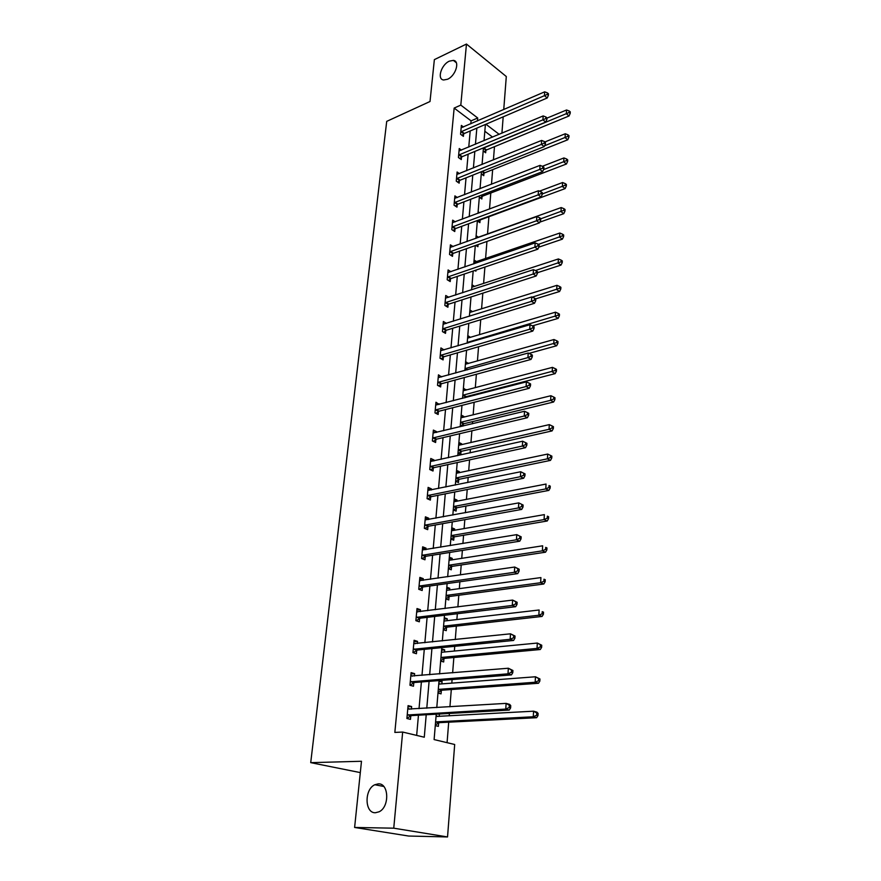 <?xml version="1.0" encoding="UTF-8"?>
<svg xmlns="http://www.w3.org/2000/svg" width="881" height="881" viewBox="0 0 881 881"><rect width="100%" height="100%" fill="white"/><g stroke="black" fill="none" stroke-linecap="round" stroke-linejoin="round"><path stroke-width="1.32" d="M378.246 783.87C388.917 782.923 389.809 806.864 379.127 811.775L375.405 812.745C364.569 813.306 364.216 789.288 374.832 784.74L378.246 783.87M449.343 61.152L453.363 60.382C460.245 60.954 455.686 75.854 447.559 79.246L443.705 79.984C436.745 79.477 441.205 64.643 449.343 61.152M436.227 714.194L434.113 739.577L454.684 744.489L447.537 836.95L408.63 836.036L354.614 827.457L361.485 761.272L310.718 762.649L386.715 121.369L430.016 101.502L434.366 59.622L466.467 44.05L506.3 76.526L503.745 109.552M503.183 116.843L501.917 133.185M447.074 742.672L448.704 722.178M449.211 715.824L449.398 713.445M449.927 706.804L451.303 689.537M451.81 683.138L452.096 679.548M452.636 672.842L453.847 657.512M454.365 651.07L454.739 646.313M455.279 639.562L456.347 626.094M456.865 619.596L457.338 613.727M457.878 606.921L458.803 595.259M459.32 588.717L459.871 581.768M460.422 574.919L461.215 564.985M461.732 558.4L462.371 550.427M462.91 543.533L463.571 535.263M464.1 528.644L464.816 519.669M465.366 512.742L465.895 506.079M466.423 499.428L467.216 489.495M467.767 482.535L468.174 477.425M468.703 470.74L469.562 459.882M470.124 452.889L470.41 449.266M470.95 442.559L471.875 430.82M472.436 423.783L472.612 421.614M473.141 414.874L474.143 402.287M474.705 395.228L474.771 394.446M475.311 387.673L476.379 374.271M477.436 360.946L478.559 346.751M479.528 334.681L480.718 319.726M481.577 308.857L482.821 293.175M483.592 283.473L484.902 267.086M485.585 258.518L486.94 241.449M487.534 233.972L488.9 216.737M489.517 209.039L490.794 193.005M491.488 184.261L492.644 169.659M493.426 159.89L494.472 146.686M310.718 762.649L360.307 772.604M492.567 137.095L484.825 131.247M483.184 150.959L485.662 152.776L485.849 150.42M481.268 173.909L483.768 175.693L483.966 173.304M479.33 197.223L481.852 198.985L482.05 196.551M478.119 211.77L479.561 212.762M477.348 220.933L479.892 222.651L480.101 220.184M476.114 235.712L478.416 237.242M475.861 245.37L477.909 246.713L478.086 244.577M474.088 260.06L476.533 261.624M474.815 270.489L475.894 271.172L475.982 270.093M472.029 284.805L474.617 286.424M469.925 309.98L472.557 311.676M467.789 335.573L470.443 337.368M465.62 361.617L468.285 363.512M463.417 388.103L466.093 390.096M465.476 397.606L465.52 397.056M461.17 415.061L463.913 416.46L463.858 417.165M463.131 426.03L463.285 424.102M460.289 425.545L461.864 426.338M458.88 442.482L461.666 443.837L461.589 444.696M457.988 453.164L460.785 454.497L461.016 451.612M456.556 470.399L459.364 471.698L459.276 472.734M455.642 481.268L458.472 482.546L458.715 479.616M454.189 498.822L457.03 500.067L456.931 501.267M453.263 509.89L456.116 511.112L456.358 508.117M451.777 527.752L454.64 528.941L454.53 530.318M450.83 539.018L453.715 540.185L453.968 537.146M449.31 557.21L452.217 558.345L452.096 559.909M448.363 568.686L451.27 569.798L451.535 566.703M446.81 587.22L449.75 588.288L449.607 590.039M445.841 598.904L448.792 599.95L449.046 596.8M444.266 617.779L447.24 618.792L447.074 620.742M443.275 629.695L446.26 630.675L446.524 627.459M441.667 648.923L444.674 649.859L444.498 652.017M440.654 661.058L443.672 661.972L443.947 658.691M439.024 680.65L442.064 681.531L441.866 683.898M437.989 693.017L441.051 693.865L441.326 690.528M435.28 725.592L438.364 726.362L438.65 722.971M439.19 716.385L439.388 714.017M470.817 123.803L471.082 120.862L454.156 108.077L394.842 732.419L402.661 732.056L424.279 737.221L426.217 714.755M416.658 735.404L418.453 715.196M419.026 708.676L421.393 681.949M421.977 675.375L424.279 649.352M424.862 642.723L427.109 617.372M427.703 610.687L429.895 585.997M430.49 579.269L432.615 555.206M433.221 548.445L435.291 524.999M435.897 518.182L437.923 495.342M438.529 488.492L440.5 466.225M441.106 459.342L443.033 437.637M443.639 430.721L445.511 409.566M446.127 402.617L447.955 381.991M448.572 375.009L450.356 354.9M450.973 347.885L452.713 328.272M453.341 321.246L455.025 302.117M455.653 295.069L457.305 276.414M457.933 269.333L459.541 251.14M460.168 244.048L461.743 226.296M462.371 219.182L463.913 201.87M464.54 194.734L466.038 177.841M466.666 170.705L468.13 154.219M468.758 147.061L470.19 130.972M463.472 126.985L461.369 125.421L460.565 134.264L463.406 136.357L463.615 133.967M461.446 150.122L459.254 148.526L458.428 157.512L461.292 159.571L461.512 157.137M459.397 173.634L457.096 172.004L456.259 181.145L459.155 183.16L459.375 180.693M457.327 197.542L454.904 195.879L454.045 205.174L456.975 207.145L457.206 204.645M455.235 221.858L452.669 220.151L451.799 229.6L454.761 231.538L454.992 228.994M453.109 246.581L450.4 244.841L449.519 254.455L452.504 256.349L452.746 253.75M450.951 271.722L448.099 269.949L447.196 279.729L450.213 281.568L450.455 278.936M448.781 297.304L445.753 295.487L444.839 305.432L447.889 307.238L448.132 304.551M446.425 323.393L443.363 321.477L442.438 331.597L445.522 333.348L445.764 330.617M444.013 349.933L440.929 347.918L439.993 358.215L443.11 359.911L443.352 357.135M441.557 376.947L438.463 374.832L437.505 385.305L440.654 386.957L440.907 384.127M439.057 404.445L435.952 402.221L434.972 412.881L438.154 414.477L438.408 411.592M436.524 432.428L436.591 431.657L433.386 430.093L432.384 440.952L435.61 442.493L435.875 439.564M433.937 460.939L434.025 459.981L430.776 458.483L429.763 469.54L433.023 471.016L433.287 468.031M431.294 489.968L431.404 488.834L428.122 487.391L427.087 498.657L430.38 500.067L430.655 497.027M428.618 519.537L428.728 518.215L425.413 516.839L424.367 528.314L427.692 529.657L427.979 526.563M425.875 549.656L426.019 548.136L422.66 546.837L421.592 558.521L424.961 559.798L425.248 556.649M423.089 580.348L423.243 578.63L419.852 577.396L418.761 589.301L422.164 590.512L422.462 587.297M420.248 611.623L420.424 609.707L416.999 608.54L415.876 620.676L419.323 621.81L419.62 618.539M417.363 643.504L417.55 641.368L414.081 640.278L412.947 652.645L416.427 653.713L416.735 650.365M414.411 676.002L414.621 673.646L411.108 672.632L409.951 685.253L413.475 686.222L413.784 682.819M411.394 709.139L411.636 706.551L408.079 705.626L406.89 718.489L410.469 719.381L410.788 715.912M354.614 827.457L393.752 828.184L402.661 732.056M447.537 836.95L393.752 828.184M454.156 108.077L460.807 105.103L466.467 44.05M477.458 120.928L477.711 117.988L460.807 105.103M426.778 708.214L429.091 681.354M429.664 674.747L431.921 648.592M432.494 641.93L434.696 616.458M435.28 609.74L437.416 584.929M438 578.178L440.082 554.006M440.676 547.211L442.703 523.655M443.297 516.817L445.279 493.878M445.863 486.995L447.801 464.639M448.396 457.724L450.279 435.93M450.874 428.981L452.713 407.738M453.308 400.756L455.092 380.041M455.697 373.037L457.448 352.852M458.054 345.815L459.75 326.124M460.356 319.065L462.018 299.87M462.624 292.789L464.243 274.068M464.86 266.965L466.434 248.706M467.04 241.581L468.582 223.774M469.199 216.638L470.696 199.26M471.313 192.102L472.778 175.154M473.394 167.985L474.826 151.444M475.443 144.264L476.841 128.119M485.398 124.452L484.043 140.663M483.438 147.876L482.061 164.483M481.455 171.685L480.035 188.71M479.44 195.89L477.987 213.345M477.381 220.514L475.894 238.41M475.3 245.568L473.769 263.915M473.174 271.051L471.599 289.86M471.016 296.974L469.408 316.268M468.813 323.36L467.161 343.138M466.578 350.209L464.882 370.505M464.298 377.553L462.558 398.366M461.974 405.381L460.19 426.734M459.607 433.716L457.79 455.631M457.206 462.58L455.334 485.068M454.75 491.983L452.834 515.055M452.261 521.937L450.279 545.625M449.706 552.464L447.68 576.769M447.119 583.563L445.037 608.529M444.476 615.279L442.339 640.905M441.777 647.601L439.586 673.921M439.035 680.572L436.778 707.597M499.175 134.33L485.916 124.232M471.082 120.862L477.711 117.988M469.716 312.447L472.568 311.555M467.591 337.963L470.465 337.115M443.275 324.23L446.436 323.25M465.432 363.919L468.318 363.104M440.687 350.627L444.035 349.636M463.23 390.316L466.137 389.556M438.22 377.431L441.601 376.495M460.994 417.176L463.913 416.46M435.721 404.709L439.112 403.828M458.715 444.509L461.666 443.837M433.166 432.483L436.591 431.657M456.391 472.326L459.364 471.698M430.567 460.752L434.025 459.981M454.034 500.639L457.03 500.067M427.924 489.539L431.404 488.834M451.634 529.47L454.64 528.941M425.237 518.865L428.728 518.215M449.178 558.818L452.217 558.345M422.484 548.731L426.019 548.136M446.689 588.706L449.75 588.288M419.697 579.147L423.243 578.63M444.156 619.156L447.24 618.792M416.845 610.159L420.424 609.707M441.568 650.167L444.674 649.859M413.949 641.742L417.55 641.368M438.936 681.773L442.064 681.531M410.987 673.954L414.621 673.646M407.969 706.782L411.636 706.551M461.49 131.379L464.331 133.483L547.233 97.967L544.447 95.666L460.785 131.875M547.277 94.388L548.389 95.302L548.478 93.771L547.365 92.846L547.277 94.388L544.447 95.666L544.689 91.833L461.159 127.8M464.331 133.483L462.007 135.322M547.233 97.967L548.389 95.302M547.365 92.846L544.689 91.833M484.253 151.741L486.554 149.946L569.038 115.973L566.351 113.759L566.56 109.982L546.98 118.131M483.416 148.151L569.126 112.504L570.205 113.396L570.282 111.876L569.214 110.984L569.126 112.504M566.56 109.982L569.214 110.984M570.205 113.396L569.038 115.973M459.364 154.593L462.228 156.653L545.735 122.085L542.916 119.827L458.649 155.078M545.78 118.528L546.903 119.431L546.991 117.878L545.868 116.964L545.78 118.528L542.916 119.827L543.17 115.929L459.034 150.937M462.228 156.653L459.849 158.525M545.735 122.085L546.903 119.431M545.868 116.964L543.17 115.929M457.206 178.193L460.091 180.22L544.216 146.62L541.375 144.396L456.479 178.667M544.249 143.085L545.383 143.977L545.482 142.392L544.348 141.5L544.249 143.085L541.375 144.396L541.617 140.431L456.865 174.46M460.091 180.22L457.646 182.114M544.216 146.62L545.383 143.977M544.348 141.5L541.617 140.431M482.314 174.647L484.671 172.83L567.749 139.782L565.051 137.601L565.261 133.758L544.899 141.94M544.579 145.783L567.849 136.335L568.928 137.205L569.005 135.663L567.926 134.793L567.849 136.335M565.261 133.758L567.926 134.793M568.928 137.205L567.749 139.782M480.332 197.928L482.766 196.089L566.45 163.987L563.719 161.851L563.928 157.941L542.366 166.3M543.544 169.626L566.538 160.573L567.628 161.421L567.716 159.857L566.626 158.998L566.538 160.573M563.928 157.941L566.626 158.998M567.628 161.421L566.45 163.987M455.003 202.178L457.922 204.172L542.663 171.586L539.8 169.405L454.277 202.663M542.696 168.084L543.841 168.965L543.94 167.346L542.795 166.476L542.696 168.084L539.8 169.405L540.053 165.364L454.673 198.379M457.922 204.172L455.411 206.088M542.663 171.586L543.841 168.965M542.795 166.476L540.053 165.364M452.768 226.571L455.719 228.52L541.088 196.992L538.192 194.855L452.041 227.045M541.121 193.534L542.278 194.382L542.377 192.741L541.22 191.882L541.121 193.534L538.192 194.855L538.445 190.748L452.438 222.695M455.719 228.52L453.131 230.47M541.088 196.992L542.278 194.382M541.22 191.882L538.445 190.748M450.499 251.382L453.473 253.288L539.48 222.849L536.551 220.768L449.762 251.856M539.513 219.424L540.681 220.261L540.78 218.587L539.613 217.75L539.513 219.424L536.551 220.768L536.815 216.583L450.169 247.429M453.473 253.288L450.819 255.27M539.48 222.849L540.681 220.261M539.613 217.75L536.815 216.583M478.328 221.594L480.817 219.721L565.117 188.611L562.364 186.519L562.585 182.532L539.469 191.166M542.3 193.952L565.206 185.23L566.307 186.067L566.395 184.47L565.294 183.633L565.206 185.23M562.585 182.532L565.294 183.633M566.307 186.067L565.117 188.611M539.811 222.144L563.774 213.665L560.988 211.616L561.208 207.564L475.927 238.068M476.28 245.645L477.271 244.874M540.769 218.807L563.862 210.306L564.974 211.132L565.062 209.513L563.95 208.687L563.862 210.306M561.208 207.564L563.95 208.687M564.974 211.132L563.774 213.665M538.798 247.154L562.397 239.147L559.589 237.154L559.809 233.025L473.89 262.461M538.39 244.378L562.485 235.833L563.609 236.637L563.697 234.996L562.574 234.192L562.485 235.833M559.809 233.025L562.574 234.192M563.609 236.637L562.397 239.147M537.443 272.714L560.999 265.093L558.158 263.144L558.389 258.948L471.82 287.261M535.45 270.533L561.087 261.811L562.221 262.604L562.309 260.919L561.175 260.137L561.087 261.811M558.389 258.948L561.175 260.137M562.221 262.604L560.999 265.093M535.648 298.868L559.578 291.501L556.704 289.596L556.946 285.323L469.716 312.491M532.267 297.161L559.655 288.263L560.801 289.023L560.9 287.316L559.754 286.545L559.655 288.263M556.946 285.323L559.754 286.545M560.801 289.023L559.578 291.501M532.509 325.86L558.136 318.382L555.228 316.521L555.471 312.182L467.58 338.139M467.216 342.445L558.202 315.178L559.369 315.927L559.457 314.187L558.301 313.438L558.202 315.178M555.471 312.182L558.301 313.438M559.369 315.927L558.136 318.382M528.985 353.38L556.66 345.748L553.731 343.953L553.973 339.526L465.399 364.238M465.036 368.621L556.726 342.588L557.904 343.315L557.992 341.542L556.825 340.815L556.726 342.588M553.973 339.526L556.825 340.815M557.904 343.315L556.66 345.748M464.342 397.904L466.269 396.648L555.162 373.621L552.2 371.881L552.442 367.366L463.186 390.79M462.822 395.239L555.228 370.505L556.407 371.209L556.506 369.403L555.327 368.699L555.228 370.505M552.442 367.366L555.327 368.699M556.407 371.209L555.162 373.621M460.84 425.82L464.056 423.684L553.631 402L550.636 400.326L550.889 395.723L460.939 417.803M460.565 422.34L550.636 400.326L553.697 398.939L554.887 399.622L554.986 397.783L553.797 397.1L553.697 398.939M550.889 395.723L553.797 397.1M554.887 399.622L553.631 402M458.461 453.385L461.787 451.204L552.068 430.919L549.039 429.3L549.304 424.62L458.649 445.29M458.263 449.905L549.039 429.3L552.134 427.902L553.345 428.562L553.444 426.69L552.233 426.03L552.134 427.902M549.304 424.62L552.233 426.03M553.345 428.562L552.068 430.919M456.028 481.444L459.486 479.22L550.482 460.389L547.42 458.825L547.685 454.056L456.314 473.273M455.918 477.976L547.42 458.825L550.537 457.415L551.759 458.043L551.869 456.138L550.647 455.51L550.537 457.415M547.685 454.056L550.647 455.51M551.759 458.043L550.482 460.389M453.539 510L457.14 507.731L548.863 490.409L545.78 488.911L546.044 484.054L453.935 501.763M453.539 506.542L545.78 488.911L548.918 487.501L550.151 488.096L550.262 486.158L549.028 485.552L548.918 487.501M549.028 485.552L550.262 486.158M550.151 488.096L548.863 490.409M451.006 539.084L454.75 536.771L547.222 521.001L544.095 519.581L544.359 514.625L451.524 530.758M451.116 535.626L544.095 519.581L547.266 518.149L548.522 518.722L548.621 516.74L547.376 516.167L547.266 518.149M547.376 516.167L548.621 516.74M548.522 518.722L547.222 521.001M448.407 568.708L452.327 566.329L545.537 552.2L542.377 550.845L542.652 545.802L449.057 560.294M448.649 565.25L542.377 550.845L545.581 549.403L546.848 549.953L546.958 547.927L545.691 547.387L545.581 549.403M545.691 547.387L546.958 547.927M546.848 549.953L545.537 552.2M445.852 598.816L449.85 596.437L543.83 584.004L540.626 582.726L540.912 577.584L446.546 590.369M446.127 595.424L540.626 582.726L543.863 581.273L545.141 581.79L545.251 579.72L543.973 579.213L543.863 581.273M543.973 579.213L545.251 579.72M545.141 581.79L543.83 584.004M444.718 621.017L444.024 620.709M443.297 629.441L447.328 627.107L542.079 616.436L538.842 615.246L539.128 609.993L444.057 621.028M443.572 626.16L538.842 615.246L542.112 613.771L543.412 614.255L543.522 612.152L542.222 611.667L542.112 613.771M542.222 611.667L543.522 612.152M543.412 614.255L542.079 616.436M442.438 652.215L441.436 651.753M440.687 660.651L444.762 658.36L540.295 649.517L537.025 648.405L537.322 643.053L441.546 652.27M440.952 657.468L537.025 648.405L540.328 646.918L541.639 647.37L541.749 645.222L540.438 644.782L540.328 646.918M540.438 644.782L537.322 643.053L541.749 645.222M541.639 647.37L540.295 649.517M448.187 276.623L451.193 278.473L537.851 249.18L534.888 247.143L447.438 277.086M537.873 245.788L539.062 246.614L539.161 244.907L537.983 244.092L537.873 245.788L534.888 247.143L535.163 242.881L447.856 272.581M451.193 278.473L448.451 280.488M537.851 249.18L539.062 246.614M537.983 244.092L535.163 242.881M445.83 302.293L448.881 304.099L536.188 275.984L533.203 274.002L445.081 302.745M536.21 272.636L537.399 273.44L537.509 271.7L536.32 270.908L536.21 272.636L533.203 274.002L533.468 269.663L445.5 298.163M448.881 304.099L446.05 306.148M536.188 275.984L537.399 273.44M536.32 270.908L533.468 269.663M443.44 328.415L446.513 330.166L534.492 303.284L531.474 301.357L442.68 328.855M534.514 299.981L535.714 300.762L535.824 298.989L534.624 298.219L534.514 299.981L531.474 301.357L531.75 296.941L443.11 324.197M446.513 330.166L443.595 332.258M534.492 303.284L535.714 300.762M534.624 298.219L531.75 296.941M441.007 354.988L444.112 356.695L532.774 331.091L529.712 329.219L440.247 355.428M532.785 327.831L534.007 328.591L534.117 326.785L532.895 326.036L532.785 327.831L529.712 329.219L529.999 324.715L440.676 350.693M444.112 356.695L441.095 358.82M532.774 331.091L534.007 328.591M532.895 326.036L529.999 324.715M438.529 382.035L441.667 383.698L531.012 359.426L527.928 357.609L437.758 382.475M531.023 356.21L532.256 356.937L532.366 355.098L531.133 354.371L531.023 356.21L527.928 357.609L528.215 353.017L438.198 377.652M441.667 383.698L438.551 385.856M531.012 359.426L532.256 356.937M531.133 354.371L528.215 353.017M435.996 409.577L439.179 411.174L529.228 388.29L526.1 386.528L435.236 409.995M529.228 385.118L530.472 385.823L530.593 383.951L529.338 383.246L529.228 385.118L526.1 386.528L526.398 381.858L435.688 405.084M439.179 411.174L435.941 413.365M529.228 388.29L530.472 385.823M529.338 383.246L526.398 381.858M433.43 437.604L436.646 439.145L527.4 417.704L524.239 416.008L432.659 438.022M527.4 414.588L528.655 415.259L528.776 413.365L527.51 412.682L527.4 414.588L524.239 416.008L524.547 411.251L433.122 433.023M436.646 439.145L433.287 441.392M527.4 417.704L528.655 415.259M527.51 412.682L524.547 411.251M430.82 466.148L434.069 467.624L525.539 447.68L522.345 446.05L430.038 466.556M525.528 444.619L526.805 445.268L526.926 443.33L525.649 442.68L525.528 444.619L522.345 446.05L522.653 441.205L430.501 461.468M434.069 467.624L430.578 469.914M525.539 447.68L526.805 445.268M525.649 442.68L522.653 441.205M428.155 495.21L431.437 496.631L523.644 478.251L520.418 476.687L427.362 495.607M523.633 475.244L520.418 476.687L520.726 471.742L525.043 473.89L523.755 473.262L523.633 475.244L524.922 475.861L525.043 473.89M427.847 490.431L520.726 471.742L523.755 473.262M431.437 496.631L427.814 498.965M523.644 478.251L524.922 475.861M425.446 524.823L428.772 526.177L521.717 509.416L518.446 507.93L424.653 525.208M521.695 506.465L518.446 507.93L518.766 502.875L523.127 505.044L521.816 504.439L521.695 506.465L522.995 507.06L523.127 505.044M425.138 519.922L518.766 502.875L521.816 504.439M428.772 526.177L424.983 528.567M521.717 509.416L522.995 507.06M422.682 554.975L426.041 556.263L519.746 541.198L516.431 539.789L421.878 555.36M519.713 538.313L516.431 539.789L516.762 534.635L521.167 536.815L519.845 536.243L519.713 538.313L521.034 538.875L521.167 536.815M422.373 549.975L516.762 534.635L519.845 536.243M426.041 556.263L422.087 558.708M519.746 541.198L521.034 538.875M419.863 585.711L423.265 586.933L517.731 573.619L514.383 572.287L419.059 586.085M517.698 570.789L514.383 572.287L514.713 567.034L519.162 569.225L517.83 568.697L517.698 570.789L519.03 571.328L519.162 569.225M419.565 580.601L514.713 567.034L517.83 568.697M423.265 586.933L419.136 589.433M419.576 580.458L420.303 580.744M517.731 573.619L519.03 571.328M416.988 617.03L420.435 618.176L515.682 606.69L512.29 605.445L416.184 617.394M515.638 603.937L512.29 605.445L512.632 600.082L517.125 602.296L515.77 601.789L515.638 603.937L516.993 604.443L517.125 602.296M416.691 611.799L512.632 600.082L515.77 601.789M420.435 618.176L416.096 620.742M416.724 611.48L417.759 611.932M515.682 606.69L516.993 604.443M414.07 648.956L417.55 650.024L513.59 640.443L510.165 639.287L413.244 649.308M513.546 637.767L510.165 639.287L510.506 633.813L515.044 636.049L513.678 635.575L513.546 637.767L514.911 638.229L515.044 636.049M413.773 643.604L510.506 633.813L513.678 635.575M417.55 650.024L412.991 652.667M413.817 643.097L415.182 643.725M513.59 640.443L514.911 638.229M411.086 681.498L414.61 682.489L511.454 674.901L507.985 673.822L410.26 681.839M511.398 672.291L507.985 673.822L508.337 668.238L512.918 670.485L511.542 670.056L511.398 672.291L512.786 672.721L512.918 670.485M410.799 676.024L508.337 668.238L511.542 670.056M414.61 682.489L409.962 685.11M410.854 675.331L412.539 676.156M511.454 674.901L512.786 672.721M440.115 684.03L438.793 683.392M438.044 692.455L442.141 690.197L538.478 683.271L535.163 682.246L535.472 676.773L439.002 684.097M438.298 689.383L535.163 682.246L538.5 680.749L539.833 681.156L539.943 678.976L538.621 678.557L538.5 680.749M538.621 678.557L535.472 676.773L539.943 678.976M539.833 681.156L538.478 683.271M408.046 714.678L411.614 715.581L509.273 710.064L505.76 709.084L407.209 715.009M509.207 707.531L505.76 709.084L506.123 703.379L509.625 704.382L510.749 705.648L509.35 705.252L509.207 707.531L510.617 707.928L510.749 705.648M407.76 709.084L506.123 703.379L509.35 705.252M411.614 715.581L406.923 718.169M407.837 708.192L409.852 709.238M509.273 710.064L510.617 707.928M437.736 716.462L436.106 715.625M435.335 724.865L439.476 722.651L536.628 717.707L533.269 716.771L533.578 711.187L436.04 716.462M435.588 721.902L533.269 716.771L536.65 715.262L537.983 715.636L538.104 713.401L536.76 713.026L536.65 715.262M536.76 713.026L533.578 711.187L536.925 712.145L538.104 713.401M537.983 715.636L536.628 717.707M460.983 131.698L463.824 133.802M486.059 150.255L483.405 148.294M486.554 149.946L483.823 147.92M458.858 154.913L461.721 156.972M456.688 178.502L459.585 180.528M484.165 173.139L481.907 171.509M484.671 172.83L482.502 171.266M482.248 196.386L480.806 195.373M482.766 196.089L481.411 195.142M454.486 202.487L457.404 204.469M452.25 226.88L455.202 228.818M449.971 251.691L452.955 253.585M480.31 220.019L479.76 219.644M467.855 342.94L467.205 342.577M468.516 342.742L467.646 342.246M467.117 369.888L465.025 368.743M467.8 369.701L465.465 368.423M465.73 396.902L462.811 395.371M466.269 396.648L463.252 395.051M463.505 423.948L460.554 422.462M464.056 423.684L460.994 422.153M461.237 451.457L458.252 450.026M461.787 451.204L458.704 449.728M458.935 479.462L455.918 478.086M459.486 479.22L456.369 477.799M456.589 507.974L453.528 506.652M457.14 507.731L453.99 506.377M454.189 536.992L451.105 535.736M454.75 536.771L451.568 535.472M451.755 566.549L448.638 565.36M452.327 566.329L449.101 565.095M449.277 596.657L446.116 595.523M449.85 596.437L446.59 595.27M446.755 627.316L443.561 626.259M447.328 627.107L444.024 626.017M444.178 658.559L440.952 657.567M444.762 658.36L441.425 657.336M447.658 276.92L450.665 278.77M445.301 302.579L448.341 304.385M442.901 328.69L445.984 330.452M440.467 355.263L443.572 356.97M437.978 382.31L441.128 383.962M435.456 409.841L438.628 411.438M432.879 437.857L436.095 439.399M430.258 466.401L433.507 467.877M427.593 495.452L430.886 496.873M424.873 525.054L428.199 526.409M422.109 555.206L425.468 556.495M419.29 585.931L422.693 587.153M416.416 617.24L419.863 618.385M413.486 649.154L416.966 650.222M410.502 681.696L414.026 682.676M441.557 690.385L438.286 689.471M442.141 690.197L438.76 689.25M407.451 714.865L411.02 715.768M438.881 722.827L435.577 721.991M439.476 722.651L436.051 721.781M453.363 60.382L456.325 62.727M374.832 784.74L383.764 786.469M457.096 507.742L453.935 506.388M454.651 536.793L451.457 535.494M452.162 566.362L448.936 565.128M449.629 596.492L446.37 595.325M447.052 627.173L443.76 626.072M444.431 658.437L441.095 657.413M428.1 495.221L431.393 496.642M425.336 524.845L428.662 526.199M422.517 555.019L425.886 556.307M419.642 585.766L423.056 586.977M416.724 617.096L420.171 618.242M413.74 649.033L417.231 650.101M410.7 681.586L414.235 682.577M441.755 690.286L438.386 689.338M407.606 714.788L411.174 715.691M439.035 722.75L435.621 721.891"/></g></svg>
